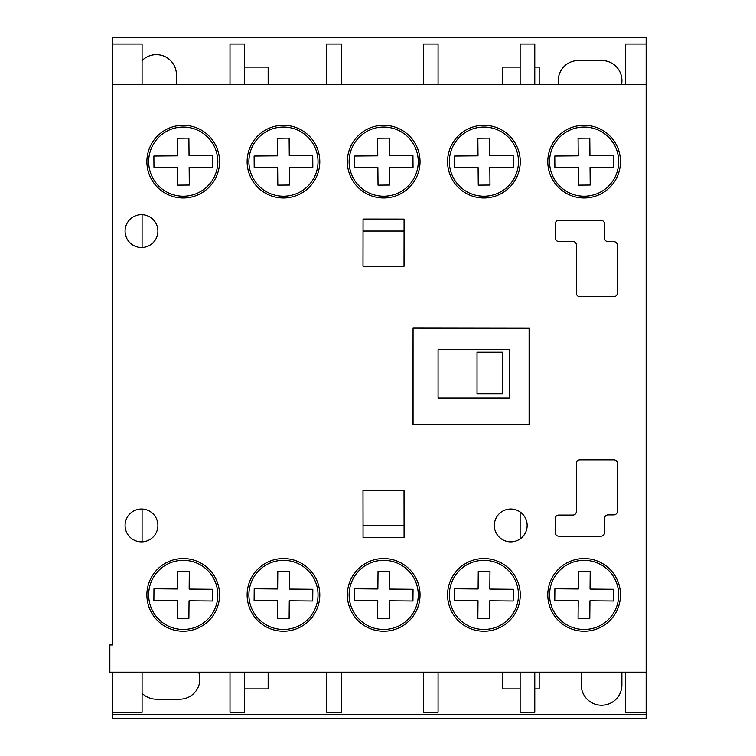 <?xml version="1.0" encoding="UTF-8"?>
<svg xmlns="http://www.w3.org/2000/svg" width="756" height="756" viewBox="0 0 756 756"><rect width="100%" height="100%" fill="white"/><g stroke="black" fill="none" stroke-linecap="round" stroke-linejoin="round"><path stroke-width="1.13" d="M183.236 125.298A36.335 36.335 0 0 0 146.891 161.633A36.335 36.335 0 0 0 183.236 197.977A36.335 36.335 0 0 0 219.571 161.633A36.335 36.335 0 0 0 183.236 125.298M283.462 558.552A36.335 36.335 0 0 0 247.127 594.896A36.335 36.335 0 0 0 283.462 631.232A36.335 36.335 0 0 0 319.797 594.896A36.335 36.335 0 0 0 283.462 558.552M383.689 125.298A36.335 36.335 0 0 0 347.354 161.633A36.335 36.335 0 0 0 383.689 197.977A36.335 36.335 0 0 0 420.034 161.633A36.335 36.335 0 0 0 383.689 125.298M483.916 125.298A36.335 36.335 0 0 0 447.58 161.633A36.335 36.335 0 0 0 483.916 197.977A36.335 36.335 0 0 0 520.26 161.633A36.335 36.335 0 0 0 483.916 125.298M584.142 558.552A36.335 36.335 0 0 0 547.807 594.896A36.335 36.335 0 0 0 584.142 631.232A36.335 36.335 0 0 0 620.487 594.896A36.335 36.335 0 0 0 584.142 558.552M584.142 125.298A36.335 36.335 0 0 0 547.807 161.633A36.335 36.335 0 0 0 584.142 197.977A36.335 36.335 0 0 0 620.487 161.633A36.335 36.335 0 0 0 584.142 125.298M283.462 125.298A36.335 36.335 0 0 0 247.127 161.633A36.335 36.335 0 0 0 283.462 197.977A36.335 36.335 0 0 0 319.797 161.633A36.335 36.335 0 0 0 283.462 125.298M510.754 509.034A16.415 16.415 0 0 0 494.339 525.448A16.415 16.415 0 0 0 510.754 541.863A16.415 16.415 0 0 0 527.159 525.448A16.415 16.415 0 0 0 510.754 509.034M141.485 509.034A16.415 16.415 0 0 0 125.08 525.448A16.415 16.415 0 0 0 141.485 541.863A16.415 16.415 0 0 0 157.9 525.448A16.415 16.415 0 0 0 141.485 509.034M483.916 558.552A36.335 36.335 0 0 0 447.58 594.896A36.335 36.335 0 0 0 483.916 631.232A36.335 36.335 0 0 0 520.26 594.896A36.335 36.335 0 0 0 483.916 558.552M383.689 558.552A36.335 36.335 0 0 0 347.354 594.896A36.335 36.335 0 0 0 383.689 631.232A36.335 36.335 0 0 0 420.034 594.896A36.335 36.335 0 0 0 383.689 558.552M183.236 558.552A36.335 36.335 0 0 0 146.891 594.896A36.335 36.335 0 0 0 183.236 631.232A36.335 36.335 0 0 0 219.571 594.896A36.335 36.335 0 0 0 183.236 558.552M141.485 214.676A16.415 16.415 0 0 0 125.08 231.081A16.415 16.415 0 0 0 141.485 247.495A16.415 16.415 0 0 0 157.9 231.081A16.415 16.415 0 0 0 141.485 214.676M112.776 644.953L109.847 644.953L109.847 672.15L646.153 672.15L646.153 84.379L112.776 84.379L112.776 644.953M613.834 296.692A3.515 3.515 0 0 0 617.35 293.177L617.35 245.152A3.515 3.515 0 0 0 613.834 241.636L608.051 241.636A3.515 3.515 0 0 1 604.535 238.112L604.535 223.861A3.515 3.515 0 0 0 601.02 220.346L558.788 220.346A3.515 3.515 0 0 0 555.273 223.861L555.254 237.923A3.515 3.515 0 0 0 558.769 241.447L572.859 241.447A3.515 3.515 0 0 1 576.374 244.963L576.374 293.177A3.515 3.515 0 0 0 579.899 296.692L613.834 296.692M404.091 537.431L404.035 490.266L363.003 490.323L363.06 537.478L404.091 537.431M363.06 219.051L363.003 266.206L404.035 266.263L404.091 219.098L363.06 219.051M520.137 424.494L529.115 424.513L529.238 328.265L413.069 328.123L412.946 424.362L529.115 424.513L529.238 328.265L520.137 328.255M604.535 518.418A3.515 3.515 0 0 1 608.051 514.902L613.834 514.893A3.515 3.515 0 0 0 617.35 511.377L617.35 463.352A3.515 3.515 0 0 0 613.834 459.837L579.899 459.837A3.515 3.515 0 0 0 576.374 463.352L576.374 511.566A3.515 3.515 0 0 1 572.859 515.082L558.769 515.082A3.515 3.515 0 0 0 555.254 518.607L555.273 532.668A3.515 3.515 0 0 0 558.788 536.184L601.02 536.184A3.515 3.515 0 0 0 604.535 532.668L604.535 518.418M183.236 196.21A34.568 34.568 0 0 0 217.804 161.633A34.568 34.568 0 0 0 183.236 127.065A34.568 34.568 0 0 0 148.667 161.633A34.568 34.568 0 0 0 183.236 196.21M212.587 167.246L212.493 155.519L189.047 155.727L188.887 138.14L177.169 138.244L177.32 155.831L153.874 156.029L153.978 167.756L177.424 167.548L177.575 185.135L189.302 185.031L189.151 167.445L212.587 167.246M383.689 196.21A34.568 34.568 0 0 0 418.257 161.633A34.568 34.568 0 0 0 383.689 127.065A34.568 34.568 0 0 0 349.121 161.633A34.568 34.568 0 0 0 383.689 196.21M413.05 167.246L412.946 155.519L389.501 155.727L389.349 138.14L377.622 138.244L377.773 155.831L354.337 156.029L354.432 167.756L377.877 167.548L378.038 185.135L389.756 185.031L389.605 167.445L413.05 167.246M483.916 196.21A34.568 34.568 0 0 0 518.484 161.633A34.568 34.568 0 0 0 483.916 127.065A34.568 34.568 0 0 0 449.347 161.633A34.568 34.568 0 0 0 483.916 196.21M478.264 185.135L489.982 185.031L489.831 167.445L513.277 167.246L513.173 155.519L489.727 155.727L489.576 138.14L477.849 138.244L478.009 155.831L454.564 156.029L454.668 167.756L478.104 167.548L478.264 185.135M584.142 196.21A34.568 34.568 0 0 0 618.72 161.633A34.568 34.568 0 0 0 584.142 127.065A34.568 34.568 0 0 0 549.574 161.633A34.568 34.568 0 0 0 584.142 196.21M578.236 155.831L554.791 156.029L554.895 167.756L578.34 167.548L578.491 185.135L590.209 185.031L590.058 167.445L613.503 167.246L613.399 155.519L589.954 155.727L589.803 138.14L578.075 138.244L578.236 155.831M283.462 196.21A34.568 34.568 0 0 0 318.03 161.633A34.568 34.568 0 0 0 283.462 127.065A34.568 34.568 0 0 0 248.894 161.633A34.568 34.568 0 0 0 283.462 196.21M312.823 167.246L312.719 155.519L289.274 155.727L289.123 138.14L277.395 138.244L277.546 155.831L254.11 156.029L254.205 167.756L277.65 167.548L277.802 185.135L289.529 185.031L289.378 167.445L312.823 167.246M283.462 629.465A34.568 34.568 0 0 0 318.03 594.896A34.568 34.568 0 0 0 283.462 560.328A34.568 34.568 0 0 0 248.894 594.896A34.568 34.568 0 0 0 283.462 629.465M277.546 600.708L277.395 618.285L289.123 618.389L289.274 600.803L312.719 601.011L312.823 589.293L289.378 589.085L289.529 571.498L277.802 571.394L277.65 588.981L254.205 588.773L254.11 600.5L277.546 600.708M584.142 629.465A34.568 34.568 0 0 0 618.72 594.896A34.568 34.568 0 0 0 584.142 560.328A34.568 34.568 0 0 0 549.574 594.896A34.568 34.568 0 0 0 584.142 629.465M613.399 601.011L613.503 589.293L590.058 589.085L590.209 571.498L578.491 571.394L578.34 588.981L554.895 588.773L554.791 600.5L578.236 600.708L578.075 618.285L589.803 618.389L589.954 600.803L613.399 601.011M483.916 629.465A34.568 34.568 0 0 0 518.484 594.896A34.568 34.568 0 0 0 483.916 560.328A34.568 34.568 0 0 0 449.347 594.896A34.568 34.568 0 0 0 483.916 629.465M478.009 600.708L477.849 618.285L489.576 618.389L489.727 600.803L513.173 601.011L513.277 589.293L489.831 589.085L489.982 571.498L478.264 571.394L478.104 588.981L454.668 588.773L454.564 600.5L478.009 600.708M383.689 629.465A34.568 34.568 0 0 0 418.257 594.896A34.568 34.568 0 0 0 383.689 560.328A34.568 34.568 0 0 0 349.121 594.896A34.568 34.568 0 0 0 383.689 629.465M412.946 601.011L413.05 589.293L389.605 589.085L389.756 571.498L378.038 571.394L377.877 588.981L354.432 588.773L354.337 600.5L377.773 600.708L377.622 618.285L389.349 618.389L389.501 600.803L412.946 601.011M183.236 629.465A34.568 34.568 0 0 0 217.804 594.896A34.568 34.568 0 0 0 183.236 560.328A34.568 34.568 0 0 0 148.667 594.896A34.568 34.568 0 0 0 183.236 629.465M177.169 618.285L188.887 618.389L189.047 600.803L212.493 601.011L212.587 589.293L189.151 589.085L189.302 571.498L177.575 571.394L177.424 588.981L153.978 588.773L153.874 600.5L177.32 600.708L177.169 618.285M502.579 352.164L502.579 393.829L477.027 393.829L477.027 352.164L502.579 352.164M363.003 490.323L404.035 490.323M404.073 525.486L363.05 525.486M621.867 672.15A20.308 20.308 0 0 1 621.895 673.218L621.895 684.936A20.308 20.308 0 0 1 601.587 705.244A20.308 20.308 0 0 1 581.269 684.936L581.269 673.218A20.308 20.308 0 0 1 581.298 672.15M244.66 67.104L268.163 67.104L268.163 84.379M268.163 672.15L268.163 688.896L244.66 688.896M142.081 60.593A20.11 20.11 0 0 1 176.441 74.778L176.441 84.379M142.081 214.685L142.081 247.486M142.081 509.043L142.081 541.844M142.081 672.15L142.081 712.256L112.776 712.256L112.776 718.2L646.153 718.2L646.153 714.685L112.776 714.685M625.637 84.379L625.637 44.075L646.153 44.075L646.153 37.8L112.776 37.8L112.776 44.075L142.081 44.075L142.081 84.379M438.074 397.996L438.074 349.745L438.074 397.996L509.374 397.996L509.374 349.745L438.074 349.745M112.776 672.15L112.776 712.256M112.776 44.075L112.776 84.379M625.637 672.15L625.637 712.256L646.153 712.256L646.153 714.685M646.153 672.15L646.153 712.256M646.153 44.075L646.153 84.379M520.137 158.666L520.137 164.61M534.785 84.379L534.785 44.075L520.137 44.075L520.137 84.379M520.137 672.15L520.137 712.256L534.785 712.256L534.785 672.15M520.137 591.92L520.137 597.864M520.137 511.982L520.137 538.905M502.494 84.379L502.494 67.104L520.137 67.104M534.785 67.104L539.189 67.104L539.189 84.379M558.627 84.379A20.11 20.11 0 0 1 578.378 60.537L601.823 60.537A20.11 20.11 0 0 1 621.583 84.379M198.648 672.15A20.11 20.11 0 0 1 179.777 699.177L156.331 699.177A20.11 20.11 0 0 1 142.081 693.261M539.189 672.15L539.189 688.896L534.785 688.896M520.137 688.896L502.494 688.896L502.494 672.15M438.074 84.379L438.074 44.075L423.426 44.075L423.426 84.379M423.426 672.15L423.426 712.256L438.074 712.256L438.074 672.15M326.715 672.15L326.715 712.256L341.362 712.256L341.362 672.15M341.362 84.379L341.362 44.075L326.715 44.075L326.715 84.379M230.004 672.15L230.004 712.256L244.66 712.256L244.66 672.15M244.66 84.379L244.66 44.075L230.004 44.075L230.004 84.379M529.115 424.513L529.115 328.265M413.069 328.123L413.069 424.362M363.05 231.043L404.073 231.043M404.035 266.206L363.003 266.206"/></g></svg>
